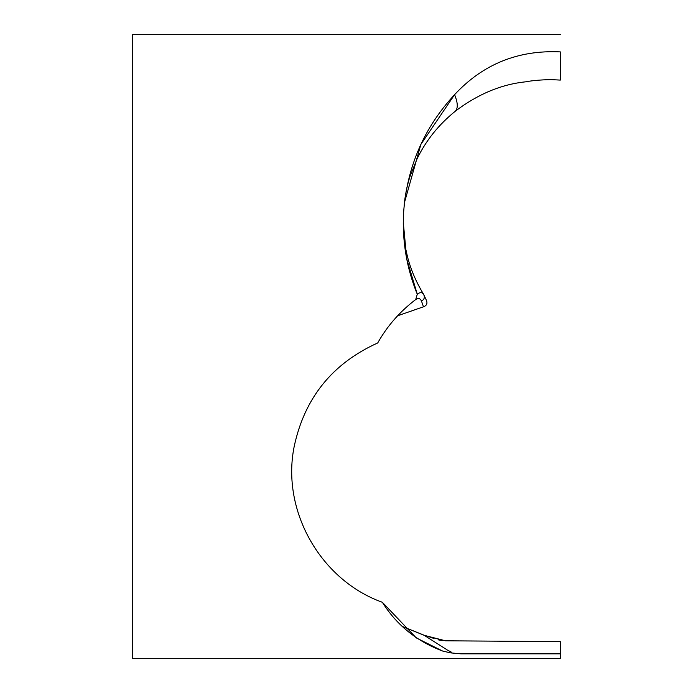 <?xml version="1.0" encoding="UTF-8"?>
<svg xmlns="http://www.w3.org/2000/svg" width="693" height="693" viewBox="0 0 693 693"><rect width="100%" height="100%" fill="white"/><g stroke="black" fill="none" stroke-linecap="round" stroke-linejoin="round"><path stroke-width="1.04" d="M382.363 602.286C320.772 580.24 281.254 511.122 294.109 446.881C304.409 398.129 332.268 363.487 377.702 342.966C387.162 326.1 399.835 311.625 415.696 299.541C418.243 297.808 420.166 298.293 421.465 301.013L423.466 306.808L397.522 315.817L423.466 306.808L421.465 301.013C420.166 298.293 418.243 297.808 415.696 299.541C399.835 311.625 387.162 326.1 377.702 342.966C332.268 363.487 304.4 398.129 294.109 446.881C281.254 511.131 320.781 580.24 382.363 602.286C396.509 624.921 416.571 641.164 442.541 651.013L416.207 637.855L382.363 602.286M550.978 79.6L560.325 80.093L550.978 79.6C540.367 79.851 531.973 80.587 525.796 81.809C531.973 80.587 540.367 79.851 550.978 79.6M455.188 111.261C458.151 108.454 457.952 102.928 454.591 94.664C457.952 102.928 458.151 108.454 455.188 111.261L455.57 110.993C478.109 94.014 501.524 84.286 525.814 81.809L525.796 81.809M454.591 94.664C482.96 64.128 518.208 49.87 560.325 51.888L560.325 79.912L560.325 51.888C518.208 49.87 482.96 64.128 454.591 94.664C423.96 127.703 406.956 167.022 403.595 212.604L404.443 202.651L420.894 144.378L454.591 94.664M132.675 34.65L132.675 658.35L132.675 34.65L560.325 34.65L132.675 34.65M424.584 635.412L402.763 626.619L424.159 635.308L446.448 649.428C447.678 650.614 454.539 652.962 450.485 652.858L442.541 651.013M424.159 635.308L445.53 640.8L560.325 641.631L560.325 653.845L461.044 653.845L450.485 652.858C454.539 652.962 447.678 650.614 446.448 649.428L424.185 635.325M442.541 651.004L450.485 652.858L461.044 653.845L560.325 653.845L560.325 658.35L132.675 658.35L560.325 658.35L560.325 641.631M423.718 294.586C422.167 292.143 420.019 292.03 417.273 294.239L406.739 259.017L403.283 222.323L403.595 212.604C402.079 240.913 406.644 268.122 417.273 294.239L415.696 299.541L417.273 294.239C420.019 292.03 422.167 292.143 423.718 294.586C425.008 297.418 424.255 299.567 421.465 301.013M426.455 300.441L424.064 295.261M426.204 300.034C427.754 303.291 426.845 305.552 423.466 306.808C426.845 305.552 427.754 303.291 426.204 300.034M132.675 462.742L132.675 489.145M132.675 286.72L132.675 313.123M132.675 372.531L132.675 403.335M132.675 196.509L132.675 227.313M447.964 640.817L445.426 640.8M442.87 640.678L438.037 639.812M434.078 638.548L429.097 636.78M558.835 641.623L548.388 641.545M478.854 641.042L467.342 640.956M458.22 640.895L451.472 640.843M455.57 110.993C438.894 124.385 426.048 140.358 417.03 158.914L409.909 176.698C405.518 190.298 404.435 202.91 404.443 202.651M424.09 295.322L423.466 294.075C416.017 281.791 410.672 269.265 407.441 256.514L405.63 248.466C402.936 234.771 403.3 221.977 403.283 222.323"/></g></svg>

